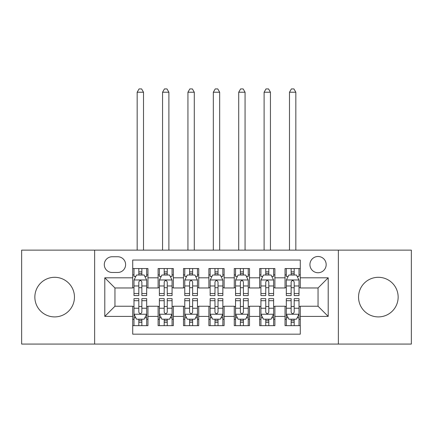 <?xml version="1.0" encoding="UTF-8"?>
<svg xmlns="http://www.w3.org/2000/svg" width="433" height="433" viewBox="0 0 433 433"><rect width="100%" height="100%" fill="white"/><g stroke="black" fill="none" stroke-linecap="round" stroke-linejoin="round"><path stroke-width="0.65" d="M378.345 277.304A19.804 19.804 0 0 0 358.546 297.108A19.804 19.804 0 0 0 378.345 316.907A19.804 19.804 0 0 0 398.149 297.108A19.804 19.804 0 0 0 378.345 277.304M54.655 277.304A19.804 19.804 0 0 0 34.851 297.108A19.804 19.804 0 0 0 54.655 316.907A19.804 19.804 0 0 0 74.454 297.108A19.804 19.804 0 0 0 54.655 277.304M318.049 256.488A8.124 8.124 0 0 0 309.925 264.612A8.124 8.124 0 0 0 318.049 272.736A8.124 8.124 0 0 0 326.173 264.612A8.124 8.124 0 0 0 318.049 256.488M338.362 344.073L411.35 344.073L411.35 250.139L338.362 250.139L338.362 344.073L94.638 344.073L94.638 250.139L21.65 250.139L21.65 344.073L94.638 344.073M300.28 268.547L285.044 268.547L285.044 277.813L274.89 277.813L274.89 287.967L285.044 287.967L285.044 277.813M274.89 277.813L274.89 268.547L259.659 268.547L259.659 277.813L249.505 277.813L249.505 287.967L259.659 287.967L259.659 277.813M249.505 277.813L249.505 268.547L234.269 268.547L234.269 277.813L224.115 277.813L224.115 287.967L234.269 287.967L234.269 277.813M224.115 277.813L224.115 268.547L208.885 268.547L208.885 277.813L198.731 277.813L198.731 287.967L208.885 287.967L208.885 277.813M198.731 277.813L198.731 268.547L183.495 268.547L183.495 277.813L173.341 277.813L173.341 287.967L183.495 287.967L183.495 277.813M173.341 277.813L173.341 268.547L158.11 268.547L158.11 287.967L147.956 287.967L147.956 268.547L132.72 268.547M132.72 325.665L147.956 325.665L147.956 306.245L158.11 306.245L158.11 325.665L173.341 325.665L173.341 306.245L183.495 306.245L183.495 316.399L173.341 316.399M183.495 316.399L183.495 325.665L198.731 325.665L198.731 306.245L208.885 306.245L208.885 316.399L198.731 316.399M208.885 316.399L208.885 325.665L224.115 325.665L224.115 306.245L234.269 306.245L234.269 316.399L224.115 316.399M234.269 316.399L234.269 325.665L249.505 325.665L249.505 306.245L259.659 306.245L259.659 316.399L249.505 316.399M259.659 316.399L259.659 325.665L274.89 325.665L274.89 306.245L285.044 306.245L285.044 316.399L274.89 316.399M112.158 272.481L117.744 272.481A7.87 7.87 0 0 0 125.613 264.612A7.87 7.87 0 0 0 117.744 256.742L112.158 256.742A7.87 7.87 0 0 0 104.288 264.612A7.87 7.87 0 0 0 112.158 272.481M338.362 250.139L94.638 250.139M300.28 277.813L300.28 260.038L132.72 260.038L132.72 287.967L114.951 287.967L114.951 306.245L132.72 306.245L132.72 334.173L300.28 334.173L300.28 306.245L318.049 306.245L318.049 287.967L300.28 287.967L300.28 277.813L328.203 277.813L328.203 316.399L300.28 316.399M132.72 316.399L104.797 316.399L104.797 277.813L132.72 277.813M285.044 316.399L285.044 325.665L300.28 325.665M132.72 274.89L133.992 274.89M138.814 274.89L141.862 274.89M146.684 274.89L147.956 274.89M132.72 287.712L133.992 287.712M138.814 287.712L141.862 287.712M146.684 287.712L147.956 287.712M132.72 306.499L133.992 306.499M138.814 306.499L141.862 306.499M146.684 306.499L147.956 306.499M132.72 319.321L133.992 319.321M138.814 319.321L141.862 319.321M146.684 319.321L147.956 319.321M158.11 287.712L159.376 287.712M164.199 287.712L167.246 287.712M172.074 287.712L173.341 287.712M158.11 274.89L159.376 274.89M164.199 274.89L167.246 274.89M172.074 274.89L173.341 274.89M158.11 306.499L159.376 306.499M164.199 306.499L167.246 306.499M172.074 306.499L173.341 306.499M158.11 319.321L159.376 319.321M164.199 319.321L167.246 319.321M172.074 319.321L173.341 319.321M183.495 306.499L184.767 306.499M189.589 306.499L192.636 306.499M197.459 306.499L198.731 306.499M183.495 319.321L184.767 319.321M189.589 319.321L192.636 319.321M197.459 319.321L198.731 319.321M183.495 274.89L184.767 274.89M189.589 274.89L192.636 274.89M197.459 274.89L198.731 274.89M183.495 287.712L184.767 287.712M189.589 287.712L192.636 287.712M197.459 287.712L198.731 287.712M208.885 306.499L210.151 306.499M214.979 306.499L218.021 306.499M222.849 306.499L224.115 306.499M208.885 319.321L210.151 319.321M214.979 319.321L218.021 319.321M222.849 319.321L224.115 319.321M208.885 274.89L210.151 274.89M214.979 274.89L218.021 274.89M222.849 274.89L224.115 274.89M208.885 287.712L210.151 287.712M214.979 287.712L218.021 287.712M222.849 287.712L224.115 287.712M234.269 306.499L235.541 306.499M240.364 306.499L243.411 306.499M248.233 306.499L249.505 306.499M234.269 319.321L235.541 319.321M240.364 319.321L243.411 319.321M248.233 319.321L249.505 319.321M234.269 274.89L235.541 274.89M240.364 274.89L243.411 274.89M248.233 274.89L249.505 274.89M234.269 287.712L235.541 287.712M240.364 287.712L243.411 287.712M248.233 287.712L249.505 287.712M259.659 306.499L260.926 306.499M265.754 306.499L268.801 306.499M273.624 306.499L274.89 306.499M259.659 319.321L260.926 319.321M265.754 319.321L268.801 319.321M273.624 319.321L274.89 319.321M259.659 274.89L260.926 274.89M265.754 274.89L268.801 274.89M273.624 274.89L274.89 274.89M259.659 287.712L260.926 287.712M265.754 287.712L268.801 287.712M273.624 287.712L274.89 287.712M285.044 306.499L286.316 306.499M291.138 306.499L294.186 306.499M299.008 306.499L300.28 306.499M285.044 319.321L286.316 319.321M291.138 319.321L294.186 319.321M299.008 319.321L300.28 319.321M285.044 274.89L286.316 274.89M291.138 274.89L294.186 274.89M299.008 274.89L300.28 274.89M285.044 287.712L286.316 287.712M291.138 287.712L294.186 287.712M299.008 287.712L300.28 287.712M114.951 287.967L104.797 277.813M114.951 306.245L104.797 316.399M328.203 277.813L318.049 287.967M328.203 316.399L318.049 306.245M141.862 268.547L141.862 275.02L141.862 271.843L138.814 271.843M146.684 293.514L141.862 293.514L141.862 295.582L146.684 295.582L146.684 280.097L144.146 275.02L136.53 275.02L133.992 280.097L133.992 295.582L138.814 295.582L138.814 293.514L133.992 293.514M135.832 276.416L133.992 276.416L133.992 268.547M133.992 276.465L133.992 271.843M146.684 276.465L146.684 271.843M144.844 276.416L146.684 276.416L146.684 268.547M138.814 275.02L138.814 268.547M141.862 293.514L141.862 282.002C140.844 280.043 139.832 280.043 138.814 282.002L138.814 290.565M133.992 285.98L138.814 285.98L138.814 293.514M143.512 250.139L143.512 92.229L137.164 92.229L137.164 250.139M137.164 92.229L139.069 88.927L141.607 88.927L143.512 92.229M138.814 322.369L141.862 322.369M133.992 300.697L138.814 300.697L138.814 298.629L133.992 298.629L133.992 314.114L136.53 319.191L144.146 319.191L146.684 314.114L146.684 298.629L141.862 298.629L141.862 300.697L146.684 300.697M146.684 314.114L146.684 325.665M133.992 314.114L133.992 325.665M141.862 319.191L141.862 325.665M138.814 325.665L138.814 319.191M138.814 300.697L138.814 312.209C139.827 314.169 140.844 314.169 141.862 312.209L141.862 300.697M167.246 268.547L167.246 275.02L167.246 271.843L164.199 271.843M172.074 293.514L167.246 293.514L167.246 295.582L172.074 295.582L172.074 280.097L169.53 275.02L161.915 275.02L159.376 280.097L159.376 295.582L164.199 295.582L164.199 293.514L159.376 293.514M161.217 276.416L159.376 276.416L159.376 268.547M159.376 276.465L159.376 271.843M172.074 276.465L172.074 271.843M170.234 276.416L172.074 276.416L172.074 268.547M164.199 275.02L164.199 268.547M167.246 293.514L167.246 282.002C166.234 280.043 165.217 280.043 164.199 282.002L164.199 290.565M159.376 285.98L164.199 285.98L164.199 293.514M168.897 250.139L168.897 92.229L162.554 92.229L162.554 250.139M162.554 92.229L164.453 88.927L166.992 88.927L168.897 92.229M192.636 268.547L192.636 275.02L192.636 271.843L189.589 271.843M197.459 293.514L192.636 293.514L192.636 295.582L197.459 295.582L197.459 280.097L194.92 275.02L187.305 275.02L184.767 280.097L184.767 295.582L189.589 295.582L189.589 293.514L184.767 293.514M186.607 276.416L184.767 276.416L184.767 268.547M184.767 276.465L184.767 271.843M197.459 276.465L197.459 271.843M195.619 276.416L197.459 276.416L197.459 268.547M189.589 275.02L189.589 268.547M192.636 293.514L192.636 282.002C191.624 280.043 190.607 280.043 189.589 282.002L189.589 290.565M184.767 285.98L189.589 285.98L189.589 293.514M194.287 250.139L194.287 92.229L187.938 92.229L187.938 250.139M187.938 92.229L189.843 88.927L192.382 88.927L194.287 92.229M218.021 268.547L218.021 275.02L218.021 271.843L214.979 271.843M222.849 293.514L218.021 293.514L218.021 295.582L222.849 295.582L222.849 280.097L220.31 275.02L212.69 275.02L210.151 280.097L210.151 295.582L214.979 295.582L214.979 293.514L210.151 293.514M211.991 276.416L210.151 276.416L210.151 268.547M210.151 276.465L210.151 271.843M222.849 276.465L222.849 271.843M221.009 276.416L222.849 276.416L222.849 268.547M214.979 275.02L214.979 268.547M218.021 293.514L218.021 282.002C217.009 280.043 215.991 280.043 214.979 282.002L214.979 290.565M210.151 285.98L214.979 285.98L214.979 293.514M219.672 250.139L219.672 92.229L213.328 92.229L213.328 250.139M213.328 92.229L215.228 88.927L217.772 88.927L219.672 92.229M243.411 268.547L243.411 275.02L243.411 271.843L240.364 271.843M248.233 293.514L243.411 293.514L243.411 295.582L248.233 295.582L248.233 280.097L245.695 275.02L238.08 275.02L235.541 280.097L235.541 295.582L240.364 295.582L240.364 293.514L235.541 293.514M237.381 276.416L235.541 276.416L235.541 268.547M235.541 276.465L235.541 271.843M248.233 276.465L248.233 271.843M246.393 276.416L248.233 276.416L248.233 268.547M240.364 275.02L240.364 268.547M243.411 293.514L243.411 282.002C242.399 280.043 241.381 280.043 240.364 282.002L240.364 290.565M235.541 285.98L240.364 285.98L240.364 293.514M245.062 250.139L245.062 92.229L238.713 92.229L238.713 250.139M238.713 92.229L240.618 88.927L243.157 88.927L245.062 92.229M164.199 322.369L167.246 322.369M159.376 300.697L164.199 300.697L164.199 298.629L159.376 298.629L159.376 314.114L161.915 319.191L169.53 319.191L172.074 314.114L172.074 298.629L167.246 298.629L167.246 300.697L172.074 300.697M172.074 314.114L172.074 325.665M159.376 314.114L159.376 325.665M167.246 319.191L167.246 325.665M164.199 325.665L164.199 319.191M164.199 300.697L164.199 312.209C165.217 314.169 166.229 314.169 167.246 312.209L167.246 300.697M189.589 322.369L192.636 322.369M184.767 300.697L189.589 300.697L189.589 298.629L184.767 298.629L184.767 314.114L187.305 319.191L194.92 319.191L197.459 314.114L197.459 298.629L192.636 298.629L192.636 300.697L197.459 300.697M197.459 314.114L197.459 325.665M184.767 314.114L184.767 325.665M192.636 319.191L192.636 325.665M189.589 325.665L189.589 319.191M189.589 300.697L189.589 312.209C190.601 314.169 191.619 314.169 192.636 312.209L192.636 300.697M214.979 322.369L218.021 322.369M210.151 300.697L214.979 300.697L214.979 298.629L210.151 298.629L210.151 314.114L212.69 319.191L220.31 319.191L222.849 314.114L222.849 298.629L218.021 298.629L218.021 300.697L222.849 300.697M222.849 314.114L222.849 325.665M210.151 314.114L210.151 325.665M218.021 319.191L218.021 325.665M214.979 325.665L214.979 319.191M214.979 300.697L214.979 312.209C215.991 314.169 217.009 314.169 218.021 312.209L218.021 300.697M240.364 322.369L243.411 322.369M235.541 300.697L240.364 300.697L240.364 298.629L235.541 298.629L235.541 314.114L238.08 319.191L245.695 319.191L248.233 314.114L248.233 298.629L243.411 298.629L243.411 300.697L248.233 300.697M248.233 314.114L248.233 325.665M235.541 314.114L235.541 325.665M243.411 319.191L243.411 325.665M240.364 325.665L240.364 319.191M240.364 300.697L240.364 312.209C241.376 314.169 242.393 314.169 243.411 312.209L243.411 300.697M268.801 268.547L268.801 275.02L268.801 271.843L265.754 271.843M273.624 293.514L268.801 293.514L268.801 295.582L273.624 295.582L273.624 280.097L271.085 275.02L263.47 275.02L260.926 280.097L260.926 295.582L265.754 295.582L265.754 293.514L260.926 293.514M262.766 276.416L260.926 276.416L260.926 268.547M260.926 276.465L260.926 271.843M273.624 276.465L273.624 271.843M271.783 276.416L273.624 276.416L273.624 268.547M265.754 275.02L265.754 268.547M268.801 293.514L268.801 282.002C267.783 280.043 266.771 280.043 265.754 282.002L265.754 290.565M260.926 285.98L265.754 285.98L265.754 293.514M270.446 250.139L270.446 92.229L264.103 92.229L264.103 250.139M264.103 92.229L266.008 88.927L268.547 88.927L270.446 92.229M265.754 322.369L268.801 322.369M260.926 300.697L265.754 300.697L265.754 298.629L260.926 298.629L260.926 314.114L263.47 319.191L271.085 319.191L273.624 314.114L273.624 298.629L268.801 298.629L268.801 300.697L273.624 300.697M273.624 314.114L273.624 325.665M260.926 314.114L260.926 325.665M268.801 319.191L268.801 325.665M265.754 325.665L265.754 319.191M265.754 300.697L265.754 312.209C266.766 314.169 267.783 314.169 268.801 312.209L268.801 300.697M294.186 268.547L294.186 275.02L294.186 271.843L291.138 271.843M299.008 293.514L294.186 293.514L294.186 295.582L299.008 295.582L299.008 280.097L296.47 275.02L288.854 275.02L286.316 280.097L286.316 295.582L291.138 295.582L291.138 293.514L286.316 293.514M288.156 276.416L286.316 276.416L286.316 268.547M286.316 276.465L286.316 271.843M299.008 276.465L299.008 271.843M297.168 276.416L299.008 276.416L299.008 268.547M291.138 275.02L291.138 268.547M294.186 293.514L294.186 282.002C293.173 280.043 292.156 280.043 291.138 282.002L291.138 290.565M286.316 285.98L291.138 285.98L291.138 293.514M295.836 250.139L295.836 92.229L289.488 92.229L289.488 250.139M289.488 92.229L291.393 88.927L293.931 88.927L295.836 92.229M291.138 322.369L294.186 322.369M286.316 300.697L291.138 300.697L291.138 298.629L286.316 298.629L286.316 314.114L288.854 319.191L296.47 319.191L299.008 314.114L299.008 298.629L294.186 298.629L294.186 300.697L299.008 300.697M299.008 314.114L299.008 325.665M286.316 314.114L286.316 325.665M294.186 319.191L294.186 325.665M291.138 325.665L291.138 319.191M291.138 300.697L291.138 312.209C292.156 314.169 293.168 314.169 294.186 312.209L294.186 300.697M158.11 316.399L147.956 316.399M158.11 277.813L147.956 277.813M146.619 279.967L134.051 279.967M146.684 285.98L141.862 285.98M141.862 273.461L138.814 273.461M134.051 314.244L146.619 314.244M146.684 317.795L144.844 317.795M135.832 317.795L133.992 317.795M141.862 308.231L146.684 308.231M133.992 308.231L138.814 308.231M138.814 320.75L141.862 320.75M172.009 279.967L159.441 279.967M172.074 285.98L167.246 285.98M167.246 273.461L164.199 273.461M197.394 279.967L184.831 279.967M197.459 285.98L192.636 285.98M192.636 273.461L189.589 273.461M222.784 279.967L210.216 279.967M222.849 285.98L218.021 285.98M218.021 273.461L214.979 273.461M248.169 279.967L235.606 279.967M248.233 285.98L243.411 285.98M243.411 273.461L240.364 273.461M159.441 314.244L172.009 314.244M172.074 317.795L170.234 317.795M161.217 317.795L159.376 317.795M167.246 308.231L172.074 308.231M159.376 308.231L164.199 308.231M164.199 320.75L167.246 320.75M184.831 314.244L197.394 314.244M197.459 317.795L195.619 317.795M186.607 317.795L184.767 317.795M192.636 308.231L197.459 308.231M184.767 308.231L189.589 308.231M189.589 320.75L192.636 320.75M210.216 314.244L222.784 314.244M222.849 317.795L221.009 317.795M211.991 317.795L210.151 317.795M218.021 308.231L222.849 308.231M210.151 308.231L214.979 308.231M214.979 320.75L218.021 320.75M235.606 314.244L248.169 314.244M248.233 317.795L246.393 317.795M237.381 317.795L235.541 317.795M243.411 308.231L248.233 308.231M235.541 308.231L240.364 308.231M240.364 320.75L243.411 320.75M273.559 279.967L260.991 279.967M273.624 285.98L268.801 285.98M268.801 273.461L265.754 273.461M260.991 314.244L273.559 314.244M273.624 317.795L271.783 317.795M262.766 317.795L260.926 317.795M268.801 308.231L273.624 308.231M260.926 308.231L265.754 308.231M265.754 320.75L268.801 320.75M298.949 279.967L286.381 279.967M299.008 285.98L294.186 285.98M294.186 273.461L291.138 273.461M286.381 314.244L298.949 314.244M299.008 317.795L297.168 317.795M288.156 317.795L286.316 317.795M294.186 308.231L299.008 308.231M286.316 308.231L291.138 308.231M291.138 320.75L294.186 320.75"/></g></svg>
